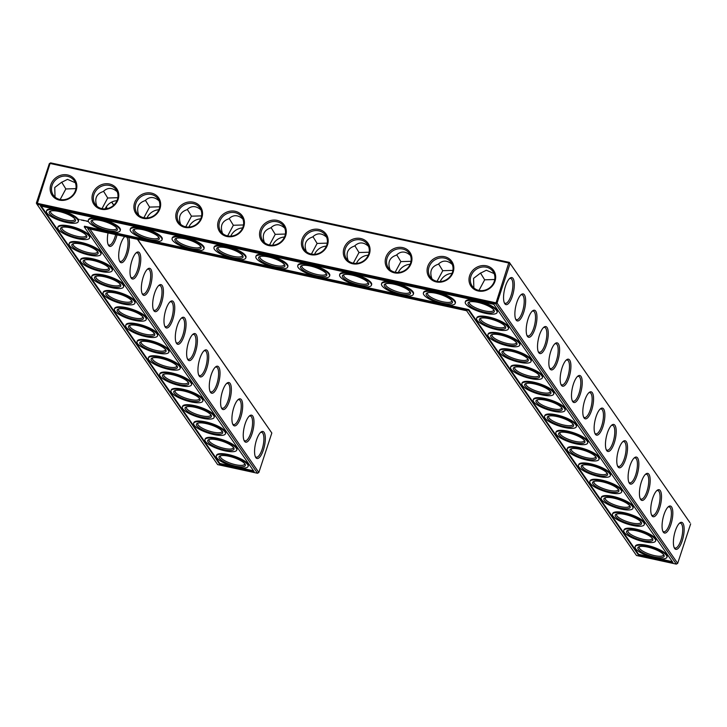 <?xml version="1.0" encoding="UTF-8"?>
<svg xmlns="http://www.w3.org/2000/svg" width="727" height="727" viewBox="0 0 727 727"><rect width="100%" height="100%" fill="white"/><g stroke="black" fill="none" stroke-linecap="round" stroke-linejoin="round"><path stroke-width="1.09" d="M137.412 239.31L271.825 433.01L137.603 239.356M113.83 205.096L111.731 202.07M50.663 162.875L50.063 163.475L508.755 262.992L495.723 303.859L497.059 303.077L510.036 263.601L508.755 262.992L509.354 262.392L689.968 522.668L509.354 262.392L50.663 162.875L49.327 163.648L36.35 203.124L497.059 303.077L677.673 563.352L676.337 564.125L495.723 303.859L37.032 204.332L217.646 464.608L257.512 473.259L258.848 472.486L89.884 228.996M674.111 547.458A12.732 4.262 102.2 0 0 675.065 548.076A12.732 4.262 102.2 0 0 681.926 536.535A12.732 4.262 102.2 0 0 680.463 523.186A12.732 4.262 102.2 0 0 679.345 523.358M113.73 205.187L111.604 202.124M639.569 546.577A12.732 3.571 -161.8 0 0 639.242 547.067A12.732 3.571 -161.8 0 0 639.615 548.494A12.732 3.571 -161.8 0 0 652.383 555.092A12.732 3.571 -161.8 0 0 663.433 555.019A12.732 3.571 -161.8 0 0 663.46 554.428M674.629 548.458A13.822 4.626 102.2 0 0 683.38 536.417A13.822 4.626 102.2 0 0 679.909 522.867A13.822 4.626 102.2 0 0 674.247 534.863A13.822 4.626 102.2 0 0 674.429 548.131A13.822 4.626 102.2 0 0 674.629 548.458M628.255 530.265A12.732 3.571 -161.8 0 0 627.919 530.746A12.732 3.571 -161.8 0 0 628.292 532.182A12.732 3.571 -161.8 0 0 641.06 538.771A12.732 3.571 -161.8 0 0 652.119 538.707A12.732 3.571 -161.8 0 0 652.137 538.116M662.788 531.137A12.732 4.262 102.2 0 0 663.742 531.755A12.732 4.262 102.2 0 0 670.603 520.214A12.732 4.262 102.2 0 0 669.14 506.873A12.732 4.262 102.2 0 0 668.022 507.037M271.825 433.01L258.848 472.486M165.22 327.059A13.822 4.626 102.2 0 0 173.971 315.027A13.822 4.626 102.2 0 0 170.5 301.469A13.822 4.626 102.2 0 0 164.847 313.473A13.822 4.626 102.2 0 0 165.02 326.732A13.822 4.626 102.2 0 0 165.22 327.059M153.906 310.738A13.822 4.626 102.2 0 0 162.657 298.706A13.822 4.626 102.2 0 0 159.186 285.157A13.822 4.626 102.2 0 0 153.524 297.152A13.822 4.626 102.2 0 0 153.697 310.42A13.822 4.626 102.2 0 0 153.906 310.738M142.583 294.426A13.822 4.626 102.2 0 0 151.334 282.394A13.822 4.626 102.2 0 0 147.863 268.845A13.822 4.626 102.2 0 0 142.201 280.84A13.822 4.626 102.2 0 0 142.383 294.099A13.822 4.626 102.2 0 0 142.583 294.426M131.26 278.105A13.822 4.626 102.2 0 0 140.011 266.073A13.822 4.626 102.2 0 0 136.54 252.523A13.822 4.626 102.2 0 0 130.878 264.519A13.822 4.626 102.2 0 0 131.06 277.787A13.822 4.626 102.2 0 0 131.26 278.105M124.78 236.566A13.822 4.626 102.2 0 0 119.446 248.761A13.822 4.626 102.2 0 0 119.737 261.466A13.822 4.626 102.2 0 0 119.937 261.793A13.822 4.626 102.2 0 0 127.216 255.032A13.822 4.626 102.2 0 0 128.67 237.411M108.023 232.931A13.822 4.626 102.2 0 0 108.414 245.153A13.822 4.626 102.2 0 0 108.614 245.481A13.822 4.626 102.2 0 0 117.038 234.894M106.787 208.685A13.822 4.626 102.2 0 0 106.515 206.468M255.804 457.583A13.822 4.626 102.2 0 0 264.555 445.551A13.822 4.626 102.2 0 0 261.084 432.002A13.822 4.626 102.2 0 0 255.431 443.997A13.822 4.626 102.2 0 0 255.604 457.265A13.822 4.626 102.2 0 0 255.804 457.583M244.481 441.271A13.822 4.626 102.2 0 0 253.232 429.239A13.822 4.626 102.2 0 0 249.761 415.69A13.822 4.626 102.2 0 0 244.108 427.685A13.822 4.626 102.2 0 0 244.281 440.944A13.822 4.626 102.2 0 0 244.481 441.271M233.158 424.95A13.822 4.626 102.2 0 0 241.909 412.918A13.822 4.626 102.2 0 0 238.438 399.368A13.822 4.626 102.2 0 0 232.785 411.364A13.822 4.626 102.2 0 0 232.958 424.632A13.822 4.626 102.2 0 0 233.158 424.95M221.835 408.638A13.822 4.626 102.2 0 0 230.586 396.606A13.822 4.626 102.2 0 0 227.115 383.056A13.822 4.626 102.2 0 0 221.462 395.052A13.822 4.626 102.2 0 0 221.635 408.31A13.822 4.626 102.2 0 0 221.835 408.638M210.512 392.326A13.822 4.626 102.2 0 0 219.263 380.285A13.822 4.626 102.2 0 0 215.792 366.735A13.822 4.626 102.2 0 0 210.139 378.74A13.822 4.626 102.2 0 0 210.312 391.998A13.822 4.626 102.2 0 0 210.512 392.326M199.189 376.004A13.822 4.626 102.2 0 0 207.94 363.973A13.822 4.626 102.2 0 0 204.469 350.423A13.822 4.626 102.2 0 0 198.816 362.419A13.822 4.626 102.2 0 0 198.989 375.686A13.822 4.626 102.2 0 0 199.189 376.004M187.866 359.692A13.822 4.626 102.2 0 0 196.617 347.651A13.822 4.626 102.2 0 0 193.146 334.102A13.822 4.626 102.2 0 0 187.493 346.107A13.822 4.626 102.2 0 0 187.666 359.365A13.822 4.626 102.2 0 0 187.866 359.692M176.543 343.371A13.822 4.626 102.2 0 0 185.294 331.339A13.822 4.626 102.2 0 0 181.823 317.79A13.822 4.626 102.2 0 0 176.17 329.785A13.822 4.626 102.2 0 0 176.343 343.053A13.822 4.626 102.2 0 0 176.543 343.371M36.35 203.124L37.032 204.332L50.063 163.475L49.327 163.648M478.202 290.973A13.786 12.404 -34.8 0 0 495.396 274.506A13.786 12.404 -34.8 0 0 473.404 269.735A13.786 12.404 -34.8 0 0 478.202 290.973M436.309 281.922A13.822 12.441 145.2 0 1 431.493 260.62A13.822 12.441 145.2 0 1 453.548 265.41A13.822 12.441 145.2 0 1 436.309 281.922M394.425 272.834A13.822 12.441 145.2 0 1 389.608 251.533A13.822 12.441 145.2 0 1 411.664 256.322A13.822 12.441 145.2 0 1 394.425 272.834M352.54 263.747A13.822 12.441 145.2 0 1 347.733 242.445A13.822 12.441 145.2 0 1 369.779 247.235A13.822 12.441 145.2 0 1 352.54 263.747M310.656 254.659A13.822 12.441 145.2 0 1 305.849 233.367A13.822 12.441 145.2 0 1 327.904 238.147A13.822 12.441 145.2 0 1 310.656 254.659M268.772 245.581A13.822 12.441 145.2 0 1 263.965 224.279A13.822 12.441 145.2 0 1 286.02 229.06A13.822 12.441 145.2 0 1 268.772 245.581M226.897 236.493A13.822 12.441 145.2 0 1 222.08 215.192A13.822 12.441 145.2 0 1 244.136 219.972A13.822 12.441 145.2 0 1 226.897 236.493M185.012 227.406A13.822 12.441 145.2 0 1 180.205 206.105A13.822 12.441 145.2 0 1 202.251 210.885A13.822 12.441 145.2 0 1 185.012 227.406M143.128 218.318A13.822 12.441 145.2 0 1 138.321 197.017A13.822 12.441 145.2 0 1 160.376 201.797A13.822 12.441 145.2 0 1 143.128 218.318M101.244 209.231A13.822 12.441 145.2 0 1 96.437 187.929A13.822 12.441 145.2 0 1 118.492 192.71A13.822 12.441 145.2 0 1 101.244 209.231M59.378 200.107A13.786 12.404 145.2 0 1 54.58 178.869A13.786 12.404 145.2 0 1 76.571 183.64A13.786 12.404 145.2 0 1 59.378 200.107M690.65 523.876L677.673 563.352M584.045 417.925A13.822 4.626 102.2 0 0 592.796 405.893A13.822 4.626 102.2 0 0 589.324 392.344A13.822 4.626 102.2 0 0 583.672 404.339A13.822 4.626 102.2 0 0 583.845 417.598A13.822 4.626 102.2 0 0 584.045 417.925M572.722 401.604A13.822 4.626 102.2 0 0 581.473 389.572A13.822 4.626 102.2 0 0 578.001 376.023A13.822 4.626 102.2 0 0 572.349 388.018A13.822 4.626 102.2 0 0 572.522 401.286A13.822 4.626 102.2 0 0 572.722 401.604M561.398 385.292A13.822 4.626 102.2 0 0 570.15 373.26A13.822 4.626 102.2 0 0 566.678 359.711A13.822 4.626 102.2 0 0 561.026 371.706A13.822 4.626 102.2 0 0 561.199 384.965A13.822 4.626 102.2 0 0 561.398 385.292M550.075 368.98A13.822 4.626 102.2 0 0 558.827 356.939A13.822 4.626 102.2 0 0 555.355 343.389A13.822 4.626 102.2 0 0 549.703 355.394A13.822 4.626 102.2 0 0 549.876 368.653A13.822 4.626 102.2 0 0 550.075 368.98M538.752 352.659A13.822 4.626 102.2 0 0 547.504 340.627A13.822 4.626 102.2 0 0 544.041 327.077A13.822 4.626 102.2 0 0 538.38 339.073A13.822 4.626 102.2 0 0 538.553 352.341A13.822 4.626 102.2 0 0 538.752 352.659M527.438 336.347A13.822 4.626 102.2 0 0 536.19 324.306A13.822 4.626 102.2 0 0 532.718 310.756A13.822 4.626 102.2 0 0 527.057 322.761A13.822 4.626 102.2 0 0 527.229 336.019A13.822 4.626 102.2 0 0 527.438 336.347M516.115 320.025A13.822 4.626 102.2 0 0 524.867 307.994A13.822 4.626 102.2 0 0 521.395 294.444A13.822 4.626 102.2 0 0 515.734 306.44A13.822 4.626 102.2 0 0 515.916 319.707A13.822 4.626 102.2 0 0 516.115 320.025M504.792 303.713A13.822 4.626 102.2 0 0 513.544 291.681A13.822 4.626 102.2 0 0 510.072 278.123A13.822 4.626 102.2 0 0 504.411 290.128A13.822 4.626 102.2 0 0 504.593 303.386A13.822 4.626 102.2 0 0 504.792 303.713M663.306 532.137A13.822 4.626 102.2 0 0 672.057 520.105A13.822 4.626 102.2 0 0 668.586 506.555A13.822 4.626 102.2 0 0 662.924 518.551A13.822 4.626 102.2 0 0 663.106 531.819A13.822 4.626 102.2 0 0 663.306 532.137M651.983 515.825A13.822 4.626 102.2 0 0 660.734 503.784A13.822 4.626 102.2 0 0 657.263 490.234A13.822 4.626 102.2 0 0 651.61 502.239A13.822 4.626 102.2 0 0 651.783 515.498A13.822 4.626 102.2 0 0 651.983 515.825M640.66 499.504A13.822 4.626 102.2 0 0 649.411 487.472A13.822 4.626 102.2 0 0 645.939 473.922A13.822 4.626 102.2 0 0 640.287 485.918A13.822 4.626 102.2 0 0 640.46 499.185A13.822 4.626 102.2 0 0 640.66 499.504M629.337 483.191A13.822 4.626 102.2 0 0 638.088 471.151A13.822 4.626 102.2 0 0 634.616 457.601A13.822 4.626 102.2 0 0 628.964 469.606A13.822 4.626 102.2 0 0 629.137 482.864A13.822 4.626 102.2 0 0 629.337 483.191M618.014 466.87A13.822 4.626 102.2 0 0 626.765 454.838A13.822 4.626 102.2 0 0 623.293 441.289A13.822 4.626 102.2 0 0 617.641 453.284A13.822 4.626 102.2 0 0 617.814 466.552A13.822 4.626 102.2 0 0 618.014 466.87M606.691 450.558A13.822 4.626 102.2 0 0 615.442 438.526A13.822 4.626 102.2 0 0 611.97 424.968A13.822 4.626 102.2 0 0 606.318 436.972A13.822 4.626 102.2 0 0 606.491 450.231A13.822 4.626 102.2 0 0 606.691 450.558M595.368 434.237A13.822 4.626 102.2 0 0 604.119 422.205A13.822 4.626 102.2 0 0 600.647 408.656A13.822 4.626 102.2 0 0 594.995 420.651A13.822 4.626 102.2 0 0 595.168 433.919A13.822 4.626 102.2 0 0 595.368 434.237M271.062 227.551L275.233 234.348L285.375 234.049M284.748 228.124C279.804 223.743 275.142 223.671 270.744 227.887C263.874 230.195 261.765 235.066 264.419 242.509M229.178 218.473L233.349 225.261L243.49 224.961M242.863 219.036C237.92 214.665 233.258 214.583 228.869 218.8C221.989 221.108 219.881 225.988 222.535 233.422M187.302 209.385L191.465 216.173L201.606 215.874M200.979 209.949C196.045 205.577 191.374 205.496 186.984 209.712C180.114 212.02 178.006 216.9 180.66 224.334M145.418 200.298L149.58 207.095L159.731 206.786M159.095 200.861C154.16 196.49 149.489 196.408 145.1 200.634C138.23 202.933 136.122 207.813 138.775 215.256M103.534 191.21L107.705 198.008L117.847 197.699M117.22 191.774C112.276 187.402 107.614 187.321 103.216 191.546C96.346 193.845 94.237 198.725 96.891 206.168M438.59 263.901L442.761 270.698L452.903 270.389M452.276 264.474C447.332 260.093 442.67 260.012 438.272 264.237C431.402 266.545 429.293 271.416 431.947 278.859M396.706 254.813L400.877 261.611L411.019 261.302M410.392 255.386C405.448 251.006 400.786 250.933 396.397 255.15C389.527 257.458 387.409 262.329 390.063 269.772M312.946 236.638L317.108 243.436L327.259 243.136M326.623 237.211C321.688 232.831 317.017 232.758 312.628 236.975C305.758 239.283 303.65 244.154 306.303 251.597M354.831 245.726L358.993 252.523L369.134 252.224M368.507 246.299C363.573 241.918 358.902 241.846 354.512 246.062C347.642 248.37 345.534 253.241 348.188 260.684M61.668 182.141L65.839 188.956L75.926 188.638M55.034 197.053L54.743 187.502L61.341 182.477L67.502 179.369L75.299 182.713M494.124 273.579L486.327 270.235L480.165 273.343L473.568 278.359L473.859 287.919M494.742 279.504L484.664 279.822L478.975 290.409M480.483 273.007L484.664 279.822M638.279 549.276A13.822 3.88 -161.8 0 0 654.073 556.909A13.822 3.88 -161.8 0 0 663.924 555.092A13.822 3.88 -161.8 0 0 652.228 548.349A13.822 3.88 -161.8 0 0 638.806 546.831A13.822 3.88 -161.8 0 0 638.279 549.276M626.956 532.955A13.822 3.88 -161.8 0 0 642.75 540.597A13.822 3.88 -161.8 0 0 652.601 538.771A13.822 3.88 -161.8 0 0 640.905 532.037A13.822 3.88 -161.8 0 0 627.483 530.51A13.822 3.88 -161.8 0 0 626.956 532.955M257.512 473.259L87.676 228.523L466.634 310.738L636.47 555.483L676.337 564.125M440.198 281.576A12.732 11.459 145.2 0 1 452.021 273.379M398.323 272.489A12.732 11.459 145.2 0 1 410.137 264.292M356.439 263.401A12.732 11.459 145.2 0 1 368.253 255.204M314.555 254.314A12.732 11.459 145.2 0 1 326.368 246.117M272.67 245.226A12.732 11.459 145.2 0 1 284.493 237.029M230.786 236.139A12.732 11.459 145.2 0 1 242.609 227.942M188.911 227.06A12.732 11.459 145.2 0 1 200.725 218.854M147.027 217.973A12.732 11.459 145.2 0 1 158.84 209.767M105.142 208.885A12.732 11.459 145.2 0 1 116.965 200.679M164.711 326.06A12.732 4.262 102.2 0 0 165.665 326.677A12.732 4.262 102.2 0 0 172.526 315.136A12.732 4.262 102.2 0 0 171.063 301.787A12.732 4.262 102.2 0 0 169.936 301.959M153.388 309.738A12.732 4.262 102.2 0 0 154.342 310.365A12.732 4.262 102.2 0 0 161.203 298.824A12.732 4.262 102.2 0 0 159.74 285.475A12.732 4.262 102.2 0 0 158.613 285.638M142.065 293.426A12.732 4.262 102.2 0 0 143.019 294.044A12.732 4.262 102.2 0 0 149.88 282.503A12.732 4.262 102.2 0 0 148.417 269.154A12.732 4.262 102.2 0 0 147.29 269.326M130.742 277.114A12.732 4.262 102.2 0 0 131.696 277.732A12.732 4.262 102.2 0 0 138.557 266.191A12.732 4.262 102.2 0 0 137.094 252.842A12.732 4.262 102.2 0 0 135.967 253.005M119.419 260.793A12.732 4.262 102.2 0 0 120.373 261.411A12.732 4.262 102.2 0 0 126.943 251.115A12.732 4.262 102.2 0 0 126.543 236.957M108.096 244.481A12.732 4.262 102.2 0 0 109.05 245.099A12.732 4.262 102.2 0 0 115.675 234.594M255.286 456.583A12.732 4.262 102.2 0 0 256.24 457.21A12.732 4.262 102.2 0 0 263.11 445.669A12.732 4.262 102.2 0 0 261.647 432.32A12.732 4.262 102.2 0 0 260.52 432.483M243.963 440.271A12.732 4.262 102.2 0 0 244.917 440.889A12.732 4.262 102.2 0 0 251.787 429.348A12.732 4.262 102.2 0 0 250.324 415.998A12.732 4.262 102.2 0 0 249.197 416.171M232.649 423.959A12.732 4.262 102.2 0 0 233.594 424.577A12.732 4.262 102.2 0 0 240.464 413.036A12.732 4.262 102.2 0 0 239.001 399.686A12.732 4.262 102.2 0 0 237.874 399.85M221.326 407.638A12.732 4.262 102.2 0 0 222.28 408.256A12.732 4.262 102.2 0 0 229.141 396.715A12.732 4.262 102.2 0 0 227.678 383.374A12.732 4.262 102.2 0 0 226.551 383.538M210.003 391.326A12.732 4.262 102.2 0 0 210.957 391.944A12.732 4.262 102.2 0 0 217.818 380.403A12.732 4.262 102.2 0 0 216.355 367.053A12.732 4.262 102.2 0 0 215.228 367.226M198.68 375.005A12.732 4.262 102.2 0 0 199.634 375.623A12.732 4.262 102.2 0 0 206.495 364.082A12.732 4.262 102.2 0 0 205.032 350.741A12.732 4.262 102.2 0 0 203.905 350.905M187.357 358.693A12.732 4.262 102.2 0 0 188.311 359.311A12.732 4.262 102.2 0 0 195.172 347.77A12.732 4.262 102.2 0 0 193.709 334.42A12.732 4.262 102.2 0 0 192.582 334.593M176.034 342.372A12.732 4.262 102.2 0 0 176.988 342.99A12.732 4.262 102.2 0 0 183.849 331.457A12.732 4.262 102.2 0 0 182.386 318.108A12.732 4.262 102.2 0 0 181.259 318.272M478.793 290.373A12.695 11.423 -34.8 0 0 492.288 285.138A12.695 11.423 -34.8 0 0 493.033 271.562A12.695 11.423 -34.8 0 0 476.094 269.408A12.695 11.423 -34.8 0 0 472.168 286.038A12.695 11.423 -34.8 0 0 478.793 290.373M436.9 281.322A12.732 11.459 145.2 0 1 430.257 276.969A12.732 11.459 145.2 0 1 434.192 260.302A12.732 11.459 145.2 0 1 451.185 262.447A12.732 11.459 145.2 0 1 450.44 276.069A12.732 11.459 145.2 0 1 436.9 281.322M395.025 272.234A12.732 11.459 145.2 0 1 388.382 267.881A12.732 11.459 145.2 0 1 392.307 251.215A12.732 11.459 145.2 0 1 409.301 253.359A12.732 11.459 145.2 0 1 408.556 266.982A12.732 11.459 145.2 0 1 395.025 272.234M353.14 263.147A12.732 11.459 145.2 0 1 346.497 258.794A12.732 11.459 145.2 0 1 350.423 242.127A12.732 11.459 145.2 0 1 367.417 244.272A12.732 11.459 145.2 0 1 366.672 257.894A12.732 11.459 145.2 0 1 353.14 263.147M311.256 254.059A12.732 11.459 145.2 0 1 304.613 249.706A12.732 11.459 145.2 0 1 308.539 233.04A12.732 11.459 145.2 0 1 325.532 235.194A12.732 11.459 145.2 0 1 324.787 248.807A12.732 11.459 145.2 0 1 311.256 254.059M269.372 244.972A12.732 11.459 145.2 0 1 262.729 240.619A12.732 11.459 145.2 0 1 266.664 223.952A12.732 11.459 145.2 0 1 283.657 226.106A12.732 11.459 145.2 0 1 282.903 239.728A12.732 11.459 145.2 0 1 269.372 244.972M227.496 235.884A12.732 11.459 145.2 0 1 220.844 231.531A12.732 11.459 145.2 0 1 224.779 214.865A12.732 11.459 145.2 0 1 241.773 217.019A12.732 11.459 145.2 0 1 241.028 230.641A12.732 11.459 145.2 0 1 227.496 235.884M185.612 226.797A12.732 11.459 145.2 0 1 178.969 222.453A12.732 11.459 145.2 0 1 182.895 205.777A12.732 11.459 145.2 0 1 199.889 207.931A12.732 11.459 145.2 0 1 199.143 221.553A12.732 11.459 145.2 0 1 185.612 226.797M143.728 217.709A12.732 11.459 145.2 0 1 137.085 213.365A12.732 11.459 145.2 0 1 141.011 196.69A12.732 11.459 145.2 0 1 158.004 198.844A12.732 11.459 145.2 0 1 157.259 212.466A12.732 11.459 145.2 0 1 143.728 217.709M101.844 208.622A12.732 11.459 145.2 0 1 95.201 204.278A12.732 11.459 145.2 0 1 99.136 187.602A12.732 11.459 145.2 0 1 116.12 189.756A12.732 11.459 145.2 0 1 115.375 203.378A12.732 11.459 145.2 0 1 101.844 208.622M59.977 199.507A12.695 11.423 145.2 0 1 53.353 195.172A12.695 11.423 145.2 0 1 57.269 178.542A12.695 11.423 145.2 0 1 74.209 180.687A12.695 11.423 145.2 0 1 73.463 194.273A12.695 11.423 145.2 0 1 59.977 199.507M583.536 416.925A12.732 4.262 102.2 0 0 584.49 417.543A12.732 4.262 102.2 0 0 591.351 406.002A12.732 4.262 102.2 0 0 589.888 392.653A12.732 4.262 102.2 0 0 588.761 392.825M572.213 400.613A12.732 4.262 102.2 0 0 573.167 401.231A12.732 4.262 102.2 0 0 580.028 389.69A12.732 4.262 102.2 0 0 578.565 376.341A12.732 4.262 102.2 0 0 577.438 376.513M560.89 384.292A12.732 4.262 102.2 0 0 561.844 384.91A12.732 4.262 102.2 0 0 568.705 373.369A12.732 4.262 102.2 0 0 567.242 360.029A12.732 4.262 102.2 0 0 566.115 360.192M549.567 367.98A12.732 4.262 102.2 0 0 550.521 368.598A12.732 4.262 102.2 0 0 557.382 357.057A12.732 4.262 102.2 0 0 555.919 343.707A12.732 4.262 102.2 0 0 554.792 343.88M538.244 351.659A12.732 4.262 102.2 0 0 539.198 352.277A12.732 4.262 102.2 0 0 546.059 340.736A12.732 4.262 102.2 0 0 544.596 327.395A12.732 4.262 102.2 0 0 543.469 327.559M526.921 335.347A12.732 4.262 102.2 0 0 527.875 335.965A12.732 4.262 102.2 0 0 534.736 324.424A12.732 4.262 102.2 0 0 533.273 311.074A12.732 4.262 102.2 0 0 532.146 311.247M515.597 319.026A12.732 4.262 102.2 0 0 516.552 319.653A12.732 4.262 102.2 0 0 523.413 308.112A12.732 4.262 102.2 0 0 521.95 294.762A12.732 4.262 102.2 0 0 520.823 294.926M504.274 302.714A12.732 4.262 102.2 0 0 505.229 303.332A12.732 4.262 102.2 0 0 512.09 291.791A12.732 4.262 102.2 0 0 510.627 278.441A12.732 4.262 102.2 0 0 509.509 278.614M651.465 514.825A12.732 4.262 102.2 0 0 652.419 515.443A12.732 4.262 102.2 0 0 659.28 503.902A12.732 4.262 102.2 0 0 657.817 490.552A12.732 4.262 102.2 0 0 656.699 490.725M640.142 498.504A12.732 4.262 102.2 0 0 641.096 499.122A12.732 4.262 102.2 0 0 647.966 487.581A12.732 4.262 102.2 0 0 646.494 474.24A12.732 4.262 102.2 0 0 645.376 474.404M628.819 482.192A12.732 4.262 102.2 0 0 629.773 482.81A12.732 4.262 102.2 0 0 636.643 471.269A12.732 4.262 102.2 0 0 635.18 457.919A12.732 4.262 102.2 0 0 634.053 458.092M617.505 465.871A12.732 4.262 102.2 0 0 618.45 466.498A12.732 4.262 102.2 0 0 625.32 454.957A12.732 4.262 102.2 0 0 623.857 441.607A12.732 4.262 102.2 0 0 622.73 441.771M606.182 449.559A12.732 4.262 102.2 0 0 607.127 450.177A12.732 4.262 102.2 0 0 613.997 438.635A12.732 4.262 102.2 0 0 612.534 425.286A12.732 4.262 102.2 0 0 611.407 425.459M594.859 433.247A12.732 4.262 102.2 0 0 595.813 433.865A12.732 4.262 102.2 0 0 602.674 422.323A12.732 4.262 102.2 0 0 601.211 408.974A12.732 4.262 102.2 0 0 600.084 409.137M269.517 245.008L275.233 234.348M311.401 254.087L317.108 243.436M227.642 235.921L233.349 225.261M185.758 226.833L191.465 216.173M143.873 217.746L149.58 207.095M101.989 208.658L107.705 198.008M60.15 199.543L65.839 188.956M437.045 281.349L442.761 270.698M395.17 272.262L400.877 261.611M353.286 263.174L358.993 252.523M635.598 548.694A16.739 4.698 -161.8 0 0 652.383 557.355A16.739 4.698 -161.8 0 0 666.913 557.264A16.739 4.698 -161.8 0 0 652.482 547.576A16.739 4.698 -161.8 0 0 635.116 546.813A16.739 4.698 -161.8 0 0 635.598 548.694M616.932 513.944A12.732 3.571 -161.8 0 0 616.596 514.434A12.732 3.571 -161.8 0 0 616.969 515.87A12.732 3.571 -161.8 0 0 629.736 522.459A12.732 3.571 -161.8 0 0 640.796 522.386A12.732 3.571 -161.8 0 0 640.814 521.795M624.275 532.373A16.739 4.698 -161.8 0 0 641.06 541.042A16.739 4.698 -161.8 0 0 655.59 540.952A16.739 4.698 -161.8 0 0 641.159 531.255A16.739 4.698 -161.8 0 0 623.793 530.492A16.739 4.698 -161.8 0 0 624.275 532.373M493.769 304.313L672.929 562.507L638.424 555.019L468.588 310.275L84.277 226.897L254.114 471.632L219.599 464.144L40.43 205.959L493.769 304.313M233.312 447.25A12.732 3.571 18.2 0 1 233.294 447.832A12.732 3.571 18.2 0 1 224.361 448.432A12.732 3.571 18.2 0 1 209.094 439.88A12.732 3.571 18.2 0 1 209.431 439.39M221.989 430.929A12.732 3.571 18.2 0 1 221.971 431.52A12.732 3.571 18.2 0 1 213.047 432.111A12.732 3.571 18.2 0 1 197.78 423.568A12.732 3.571 18.2 0 1 198.107 423.078M210.676 414.617A12.732 3.571 18.2 0 1 210.648 415.208A12.732 3.571 18.2 0 1 201.724 415.799A12.732 3.571 18.2 0 1 186.457 407.247A12.732 3.571 18.2 0 1 186.784 406.766M244.635 463.562A12.732 3.571 18.2 0 1 244.617 464.153A12.732 3.571 18.2 0 1 235.684 464.744A12.732 3.571 18.2 0 1 220.417 456.202A12.732 3.571 18.2 0 1 220.754 455.711M199.352 398.296A12.732 3.571 18.2 0 1 199.325 398.887A12.732 3.571 18.2 0 1 190.401 399.477A12.732 3.571 18.2 0 1 175.134 390.935A12.732 3.571 18.2 0 1 175.461 390.444M188.029 381.984A12.732 3.571 18.2 0 1 188.002 382.575A12.732 3.571 18.2 0 1 179.078 383.165A12.732 3.571 18.2 0 1 163.811 374.614A12.732 3.571 18.2 0 1 164.138 374.132M176.706 365.672A12.732 3.571 18.2 0 1 176.679 366.254A12.732 3.571 18.2 0 1 167.755 366.844A12.732 3.571 18.2 0 1 152.488 358.302A12.732 3.571 18.2 0 1 152.815 357.811M284.212 264.255A12.732 3.571 18.2 0 1 284.184 264.846A12.732 3.571 18.2 0 1 275.26 265.437A12.732 3.571 18.2 0 1 259.993 256.885A12.732 3.571 18.2 0 1 260.321 256.404M242.327 255.168A12.732 3.571 18.2 0 1 242.309 255.759A12.732 3.571 18.2 0 1 233.376 256.349A12.732 3.571 18.2 0 1 218.109 247.807A12.732 3.571 18.2 0 1 218.445 247.316M326.096 273.343A12.732 3.571 18.2 0 1 326.069 273.934A12.732 3.571 18.2 0 1 317.145 274.524A12.732 3.571 18.2 0 1 301.878 265.973A12.732 3.571 18.2 0 1 302.205 265.491M200.452 246.08A12.732 3.571 18.2 0 1 200.425 246.671A12.732 3.571 18.2 0 1 191.501 247.262A12.732 3.571 18.2 0 1 176.234 238.72A12.732 3.571 18.2 0 1 176.561 238.229M158.568 236.993A12.732 3.571 18.2 0 1 158.541 237.584A12.732 3.571 18.2 0 1 149.617 238.174A12.732 3.571 18.2 0 1 134.35 229.632A12.732 3.571 18.2 0 1 134.677 229.141M116.683 227.905A12.732 3.571 18.2 0 1 116.656 228.496A12.732 3.571 18.2 0 1 107.732 229.087A12.732 3.571 18.2 0 1 92.465 220.545A12.732 3.571 18.2 0 1 92.792 220.054M74.799 218.818A12.732 3.571 18.2 0 1 74.781 219.409A12.732 3.571 18.2 0 1 65.848 219.999A12.732 3.571 18.2 0 1 50.581 211.457A12.732 3.571 18.2 0 1 50.917 210.966M86.122 235.139A12.732 3.571 18.2 0 1 86.104 235.73A12.732 3.571 18.2 0 1 77.171 236.32A12.732 3.571 18.2 0 1 61.904 227.769A12.732 3.571 18.2 0 1 62.24 227.287M97.445 251.451A12.732 3.571 18.2 0 1 97.418 252.042A12.732 3.571 18.2 0 1 88.494 252.632A12.732 3.571 18.2 0 1 73.227 244.09A12.732 3.571 18.2 0 1 73.554 243.6M108.768 267.772A12.732 3.571 18.2 0 1 108.741 268.363A12.732 3.571 18.2 0 1 99.817 268.954A12.732 3.571 18.2 0 1 84.55 260.402A12.732 3.571 18.2 0 1 84.877 259.921M165.383 349.351A12.732 3.571 18.2 0 1 165.356 349.941A12.732 3.571 18.2 0 1 156.432 350.532A12.732 3.571 18.2 0 1 141.165 341.981A12.732 3.571 18.2 0 1 141.492 341.499M154.06 333.039A12.732 3.571 18.2 0 1 154.033 333.62A12.732 3.571 18.2 0 1 145.109 334.211A12.732 3.571 18.2 0 1 129.842 325.669A12.732 3.571 18.2 0 1 130.169 325.178M142.737 316.718A12.732 3.571 18.2 0 1 142.71 317.308A12.732 3.571 18.2 0 1 133.786 317.899A12.732 3.571 18.2 0 1 118.519 309.357A12.732 3.571 18.2 0 1 118.846 308.866M451.74 300.605A12.732 3.571 18.2 0 1 451.721 301.187A12.732 3.571 18.2 0 1 442.788 301.778A12.732 3.571 18.2 0 1 427.521 293.235A12.732 3.571 18.2 0 1 427.858 292.745M409.855 291.518A12.732 3.571 18.2 0 1 409.837 292.109A12.732 3.571 18.2 0 1 400.913 292.699A12.732 3.571 18.2 0 1 385.646 284.148A12.732 3.571 18.2 0 1 385.973 283.666M469.733 301.832A12.732 3.571 -161.8 0 0 469.406 302.323A12.732 3.571 -161.8 0 0 469.778 303.759A12.732 3.571 -161.8 0 0 482.546 310.347A12.732 3.571 -161.8 0 0 493.597 310.275A12.732 3.571 -161.8 0 0 493.624 309.693M131.414 300.405A12.732 3.571 18.2 0 1 131.387 300.987A12.732 3.571 18.2 0 1 122.463 301.578A12.732 3.571 18.2 0 1 107.196 293.036A12.732 3.571 18.2 0 1 107.523 292.545M120.091 284.084A12.732 3.571 18.2 0 1 120.064 284.675A12.732 3.571 18.2 0 1 111.14 285.266A12.732 3.571 18.2 0 1 95.873 276.723A12.732 3.571 18.2 0 1 96.2 276.233M367.98 282.43A12.732 3.571 18.2 0 1 367.953 283.021A12.732 3.571 18.2 0 1 359.029 283.612A12.732 3.571 18.2 0 1 343.762 275.06A12.732 3.571 18.2 0 1 344.089 274.579M605.609 497.632A12.732 3.571 -161.8 0 0 605.273 498.113A12.732 3.571 -161.8 0 0 605.646 499.549A12.732 3.571 -161.8 0 0 618.413 506.137A12.732 3.571 -161.8 0 0 629.473 506.074A12.732 3.571 -161.8 0 0 629.491 505.483M594.286 481.31A12.732 3.571 -161.8 0 0 593.95 481.801A12.732 3.571 -161.8 0 0 594.322 483.237A12.732 3.571 -161.8 0 0 607.09 489.825A12.732 3.571 -161.8 0 0 618.15 489.753A12.732 3.571 -161.8 0 0 618.168 489.171M582.963 464.998A12.732 3.571 -161.8 0 0 582.636 465.48A12.732 3.571 -161.8 0 0 582.999 466.916A12.732 3.571 -161.8 0 0 595.767 473.504A12.732 3.571 -161.8 0 0 606.827 473.441A12.732 3.571 -161.8 0 0 606.845 472.85M571.64 448.677A12.732 3.571 -161.8 0 0 571.313 449.168A12.732 3.571 -161.8 0 0 571.676 450.604A12.732 3.571 -161.8 0 0 584.453 457.192A12.732 3.571 -161.8 0 0 595.504 457.119A12.732 3.571 -161.8 0 0 595.522 456.538M537.671 399.732A12.732 3.571 -161.8 0 0 537.344 400.223A12.732 3.571 -161.8 0 0 537.707 401.649A12.732 3.571 -161.8 0 0 550.484 408.247A12.732 3.571 -161.8 0 0 561.535 408.174A12.732 3.571 -161.8 0 0 561.562 407.583M548.994 416.053A12.732 3.571 -161.8 0 0 548.667 416.535A12.732 3.571 -161.8 0 0 549.03 417.97A12.732 3.571 -161.8 0 0 561.807 424.559A12.732 3.571 -161.8 0 0 572.858 424.486A12.732 3.571 -161.8 0 0 572.885 423.905M526.348 383.42A12.732 3.571 -161.8 0 0 526.021 383.901A12.732 3.571 -161.8 0 0 526.384 385.337A12.732 3.571 -161.8 0 0 539.161 391.926A12.732 3.571 -161.8 0 0 550.212 391.862A12.732 3.571 -161.8 0 0 550.239 391.271M560.317 432.365A12.732 3.571 -161.8 0 0 559.99 432.856A12.732 3.571 -161.8 0 0 560.353 434.283A12.732 3.571 -161.8 0 0 573.13 440.871A12.732 3.571 -161.8 0 0 584.181 440.807A12.732 3.571 -161.8 0 0 584.208 440.217M481.056 318.153A12.732 3.571 -161.8 0 0 480.729 318.635A12.732 3.571 -161.8 0 0 481.101 320.071A12.732 3.571 -161.8 0 0 493.869 326.659A12.732 3.571 -161.8 0 0 504.92 326.596A12.732 3.571 -161.8 0 0 504.947 326.005M492.379 334.465A12.732 3.571 -161.8 0 0 492.052 334.956A12.732 3.571 -161.8 0 0 492.424 336.392A12.732 3.571 -161.8 0 0 505.192 342.98A12.732 3.571 -161.8 0 0 516.243 342.908A12.732 3.571 -161.8 0 0 516.27 342.326M515.025 367.099A12.732 3.571 -161.8 0 0 514.698 367.589A12.732 3.571 -161.8 0 0 515.07 369.016A12.732 3.571 -161.8 0 0 527.838 375.614A12.732 3.571 -161.8 0 0 538.889 375.541A12.732 3.571 -161.8 0 0 538.916 374.95M503.702 350.787A12.732 3.571 -161.8 0 0 503.375 351.268A12.732 3.571 -161.8 0 0 503.747 352.704A12.732 3.571 -161.8 0 0 516.515 359.292A12.732 3.571 -161.8 0 0 527.566 359.229A12.732 3.571 -161.8 0 0 527.593 358.638M635.116 546.813L635.334 546.15A16.739 4.698 18.2 0 1 652.701 546.913A16.739 4.698 18.2 0 1 667.132 556.6L666.913 557.264M615.633 516.643A13.822 3.88 -161.8 0 0 631.436 524.285A13.822 3.88 -161.8 0 0 641.287 522.459A13.822 3.88 -161.8 0 0 629.582 515.716A13.822 3.88 -161.8 0 0 616.16 514.198A13.822 3.88 -161.8 0 0 615.633 516.643M623.793 530.492L624.011 529.829A16.739 4.698 18.2 0 1 641.378 530.592A16.739 4.698 18.2 0 1 655.809 540.288L655.59 540.952M219.599 464.144L219.818 463.481L41.23 206.132M253.532 470.796L239.328 467.715M233.222 466.398L219.818 463.481M84.277 226.897L84.496 226.233L105.27 230.741M468.588 310.275L468.806 309.611L446.433 304.758M440.326 303.432L404.548 295.671M398.441 294.344L362.664 286.583M356.566 285.257L320.78 277.496M314.682 276.169L278.904 268.408M272.798 267.082L237.02 259.321M230.913 258.003L195.136 250.233M189.029 248.916L153.252 241.146M147.154 239.828L111.367 232.058M638.424 555.019L638.642 554.356L468.806 309.611M672.357 561.662L658.153 558.581M652.046 557.264L638.642 554.356M224.307 449.813A13.822 3.88 18.2 0 1 210.975 444.579A13.822 3.88 18.2 0 1 208.667 439.644A13.822 3.88 18.2 0 1 222.08 441.171A13.822 3.88 18.2 0 1 233.785 447.905A13.822 3.88 18.2 0 1 224.307 449.813M212.984 433.501A13.822 3.88 18.2 0 1 199.652 428.258A13.822 3.88 18.2 0 1 197.344 423.332A13.822 3.88 18.2 0 1 210.757 424.85A13.822 3.88 18.2 0 1 222.462 431.593A13.822 3.88 18.2 0 1 212.984 433.501M201.661 417.18A13.822 3.88 18.2 0 1 188.329 411.945A13.822 3.88 18.2 0 1 186.021 407.011A13.822 3.88 18.2 0 1 199.434 408.538A13.822 3.88 18.2 0 1 211.139 415.271A13.822 3.88 18.2 0 1 201.661 417.18M235.63 466.134A13.822 3.88 18.2 0 1 222.298 460.891A13.822 3.88 18.2 0 1 219.981 455.965A13.822 3.88 18.2 0 1 233.403 457.483A13.822 3.88 18.2 0 1 245.108 464.226A13.822 3.88 18.2 0 1 235.63 466.134M190.347 400.868A13.822 3.88 18.2 0 1 177.015 395.624A13.822 3.88 18.2 0 1 174.698 390.699A13.822 3.88 18.2 0 1 188.111 392.216A13.822 3.88 18.2 0 1 199.816 398.959A13.822 3.88 18.2 0 1 190.347 400.868M179.024 384.547A13.822 3.88 18.2 0 1 165.692 379.312A13.822 3.88 18.2 0 1 163.375 374.387A13.822 3.88 18.2 0 1 176.788 375.904A13.822 3.88 18.2 0 1 188.493 382.638A13.822 3.88 18.2 0 1 179.024 384.547M167.701 368.235A13.822 3.88 18.2 0 1 154.369 362.991A13.822 3.88 18.2 0 1 152.052 358.066A13.822 3.88 18.2 0 1 165.465 359.583A13.822 3.88 18.2 0 1 177.17 366.326A13.822 3.88 18.2 0 1 167.701 368.235M275.206 266.818A13.822 3.88 18.2 0 1 261.874 261.584A13.822 3.88 18.2 0 1 259.557 256.658A13.822 3.88 18.2 0 1 272.979 258.176A13.822 3.88 18.2 0 1 284.675 264.91A13.822 3.88 18.2 0 1 275.206 266.818M233.322 257.74A13.822 3.88 18.2 0 1 219.99 252.496A13.822 3.88 18.2 0 1 217.682 247.571A13.822 3.88 18.2 0 1 231.095 249.088A13.822 3.88 18.2 0 1 242.8 255.822A13.822 3.88 18.2 0 1 233.322 257.74M317.09 275.906A13.822 3.88 18.2 0 1 303.759 270.671A13.822 3.88 18.2 0 1 301.441 265.746A13.822 3.88 18.2 0 1 314.855 267.263A13.822 3.88 18.2 0 1 326.559 273.997A13.822 3.88 18.2 0 1 317.09 275.906M191.446 248.652A13.822 3.88 18.2 0 1 178.115 243.409A13.822 3.88 18.2 0 1 175.798 238.483A13.822 3.88 18.2 0 1 189.211 240.001A13.822 3.88 18.2 0 1 200.916 246.744A13.822 3.88 18.2 0 1 191.446 248.652M149.562 239.565A13.822 3.88 18.2 0 1 136.231 234.321A13.822 3.88 18.2 0 1 133.913 229.396A13.822 3.88 18.2 0 1 147.327 230.913A13.822 3.88 18.2 0 1 159.031 237.656A13.822 3.88 18.2 0 1 149.562 239.565M107.678 230.477A13.822 3.88 18.2 0 1 94.346 225.234A13.822 3.88 18.2 0 1 92.029 220.308A13.822 3.88 18.2 0 1 105.451 221.826A13.822 3.88 18.2 0 1 117.147 228.569A13.822 3.88 18.2 0 1 107.678 230.477M65.793 221.39A13.822 3.88 18.2 0 1 52.462 216.146A13.822 3.88 18.2 0 1 50.145 211.221A13.822 3.88 18.2 0 1 63.567 212.738A13.822 3.88 18.2 0 1 75.272 219.481A13.822 3.88 18.2 0 1 65.793 221.39M77.117 237.702A13.822 3.88 18.2 0 1 63.785 232.467A13.822 3.88 18.2 0 1 61.468 227.533A13.822 3.88 18.2 0 1 74.89 229.06A13.822 3.88 18.2 0 1 86.586 235.793A13.822 3.88 18.2 0 1 77.117 237.702M88.44 254.023A13.822 3.88 18.2 0 1 75.108 248.779A13.822 3.88 18.2 0 1 72.791 243.854A13.822 3.88 18.2 0 1 86.213 245.372A13.822 3.88 18.2 0 1 97.909 252.115A13.822 3.88 18.2 0 1 88.44 254.023M99.763 270.335A13.822 3.88 18.2 0 1 86.431 265.101A13.822 3.88 18.2 0 1 84.114 260.166A13.822 3.88 18.2 0 1 97.536 261.693A13.822 3.88 18.2 0 1 109.232 268.427A13.822 3.88 18.2 0 1 99.763 270.335M156.378 351.913A13.822 3.88 18.2 0 1 143.046 346.679A13.822 3.88 18.2 0 1 140.729 341.754A13.822 3.88 18.2 0 1 154.142 343.271A13.822 3.88 18.2 0 1 165.847 350.005A13.822 3.88 18.2 0 1 156.378 351.913M145.055 335.601A13.822 3.88 18.2 0 1 131.723 330.358A13.822 3.88 18.2 0 1 129.406 325.432A13.822 3.88 18.2 0 1 142.819 326.959A13.822 3.88 18.2 0 1 154.524 333.693A13.822 3.88 18.2 0 1 145.055 335.601M133.732 319.289A13.822 3.88 18.2 0 1 120.4 314.046A13.822 3.88 18.2 0 1 118.083 309.12A13.822 3.88 18.2 0 1 131.496 310.638A13.822 3.88 18.2 0 1 143.201 317.381A13.822 3.88 18.2 0 1 133.732 319.289M442.734 303.168A13.822 3.88 18.2 0 1 429.403 297.934A13.822 3.88 18.2 0 1 427.085 292.999A13.822 3.88 18.2 0 1 440.507 294.526A13.822 3.88 18.2 0 1 452.212 301.26A13.822 3.88 18.2 0 1 442.734 303.168M400.85 294.081A13.822 3.88 18.2 0 1 387.518 288.846A13.822 3.88 18.2 0 1 385.21 283.912A13.822 3.88 18.2 0 1 398.623 285.438A13.822 3.88 18.2 0 1 410.328 292.172A13.822 3.88 18.2 0 1 400.85 294.081M468.442 304.531A13.822 3.88 -161.8 0 0 484.237 312.174A13.822 3.88 -161.8 0 0 494.087 310.347A13.822 3.88 -161.8 0 0 482.392 303.613A13.822 3.88 -161.8 0 0 468.97 302.087A13.822 3.88 -161.8 0 0 468.442 304.531M122.409 302.968A13.822 3.88 18.2 0 1 109.077 297.734A13.822 3.88 18.2 0 1 106.76 292.799A13.822 3.88 18.2 0 1 120.182 294.326A13.822 3.88 18.2 0 1 131.878 301.06A13.822 3.88 18.2 0 1 122.409 302.968M111.086 286.656A13.822 3.88 18.2 0 1 97.754 281.413A13.822 3.88 18.2 0 1 95.437 276.487A13.822 3.88 18.2 0 1 108.859 278.005A13.822 3.88 18.2 0 1 120.555 284.748A13.822 3.88 18.2 0 1 111.086 286.656M358.974 284.993A13.822 3.88 18.2 0 1 345.643 279.759A13.822 3.88 18.2 0 1 343.326 274.824A13.822 3.88 18.2 0 1 356.739 276.351A13.822 3.88 18.2 0 1 368.444 283.085A13.822 3.88 18.2 0 1 358.974 284.993M604.31 500.33A13.822 3.88 -161.8 0 0 620.113 507.964A13.822 3.88 -161.8 0 0 629.964 506.137A13.822 3.88 -161.8 0 0 618.259 499.404A13.822 3.88 -161.8 0 0 604.837 497.886A13.822 3.88 -161.8 0 0 604.31 500.33M592.996 484.009A13.822 3.88 -161.8 0 0 608.79 491.652A13.822 3.88 -161.8 0 0 618.641 489.825A13.822 3.88 -161.8 0 0 606.936 483.082A13.822 3.88 -161.8 0 0 593.523 481.565A13.822 3.88 -161.8 0 0 592.996 484.009M581.673 467.697A13.822 3.88 -161.8 0 0 597.467 475.331A13.822 3.88 -161.8 0 0 607.318 473.504A13.822 3.88 -161.8 0 0 595.613 466.77A13.822 3.88 -161.8 0 0 582.2 465.253A13.822 3.88 -161.8 0 0 581.673 467.697M570.35 451.376A13.822 3.88 -161.8 0 0 586.144 459.019A13.822 3.88 -161.8 0 0 595.995 457.192A13.822 3.88 -161.8 0 0 584.29 450.458A13.822 3.88 -161.8 0 0 570.877 448.932A13.822 3.88 -161.8 0 0 570.35 451.376M536.381 402.431A13.822 3.88 -161.8 0 0 552.175 410.064A13.822 3.88 -161.8 0 0 562.026 408.247A13.822 3.88 -161.8 0 0 550.321 401.504A13.822 3.88 -161.8 0 0 536.908 399.986A13.822 3.88 -161.8 0 0 536.381 402.431M547.704 418.743A13.822 3.88 -161.8 0 0 563.498 426.385A13.822 3.88 -161.8 0 0 573.349 424.559A13.822 3.88 -161.8 0 0 561.644 417.825A13.822 3.88 -161.8 0 0 548.231 416.298A13.822 3.88 -161.8 0 0 547.704 418.743M525.058 386.11A13.822 3.88 -161.8 0 0 540.852 393.752A13.822 3.88 -161.8 0 0 550.702 391.926A13.822 3.88 -161.8 0 0 538.998 385.192A13.822 3.88 -161.8 0 0 525.585 383.665A13.822 3.88 -161.8 0 0 525.058 386.11M559.027 435.064A13.822 3.88 -161.8 0 0 574.821 442.698A13.822 3.88 -161.8 0 0 584.672 440.88A13.822 3.88 -161.8 0 0 572.967 434.137A13.822 3.88 -161.8 0 0 559.554 432.62A13.822 3.88 -161.8 0 0 559.027 435.064M479.765 320.852A13.822 3.88 -161.8 0 0 495.56 328.486A13.822 3.88 -161.8 0 0 505.41 326.659A13.822 3.88 -161.8 0 0 493.715 319.925A13.822 3.88 -161.8 0 0 480.293 318.408A13.822 3.88 -161.8 0 0 479.765 320.852M491.088 337.164A13.822 3.88 -161.8 0 0 506.883 344.807A13.822 3.88 -161.8 0 0 516.733 342.98A13.822 3.88 -161.8 0 0 505.029 336.237A13.822 3.88 -161.8 0 0 491.616 334.72A13.822 3.88 -161.8 0 0 491.088 337.164M513.735 369.798A13.822 3.88 -161.8 0 0 529.529 377.44A13.822 3.88 -161.8 0 0 539.379 375.614A13.822 3.88 -161.8 0 0 527.675 368.871A13.822 3.88 -161.8 0 0 514.262 367.353A13.822 3.88 -161.8 0 0 513.735 369.798M502.412 353.486A13.822 3.88 -161.8 0 0 518.206 361.119A13.822 3.88 -161.8 0 0 528.056 359.292A13.822 3.88 -161.8 0 0 516.352 352.559A13.822 3.88 -161.8 0 0 502.939 351.041A13.822 3.88 -161.8 0 0 502.412 353.486M46.455 211.203A16.739 4.698 18.2 0 1 63.822 211.966A16.739 4.698 18.2 0 1 78.252 221.653A16.739 4.698 18.2 0 1 66.52 222.435A16.739 4.698 18.2 0 1 46.455 211.203L46.673 210.539A16.739 4.698 18.2 0 1 55.434 209.222M61.541 210.539A16.739 4.698 18.2 0 1 78.471 220.99L78.252 221.653M79.334 219.509L78.78 219.209L79.334 219.509M81.433 220.117L80.633 219.654L81.451 220.081M82.524 220.354L81.942 220.081L82.542 220.317M83.514 220.563L82.551 220.072L83.541 220.481M84.396 220.744L83.787 220.608L84.377 220.708M83.605 220.281L84.114 220.399L83.605 220.281M85.922 220.963L85.132 220.654L85.922 220.963M87.649 221.517L86.268 220.917L87.831 221.471M57.778 227.515L57.996 226.851A16.739 4.698 18.2 0 1 75.363 227.615A16.739 4.698 18.2 0 1 89.794 237.311L89.575 237.974A16.739 4.698 18.2 0 1 77.844 238.747A16.739 4.698 18.2 0 1 57.778 227.515A16.739 4.698 18.2 0 1 75.145 228.278A16.739 4.698 18.2 0 1 89.575 237.974M88.34 220.29A16.739 4.698 18.2 0 1 105.706 221.053A16.739 4.698 18.2 0 1 120.137 230.741A16.739 4.698 18.2 0 1 108.405 231.522A16.739 4.698 18.2 0 1 88.34 220.29L88.558 219.627A16.739 4.698 18.2 0 1 97.318 218.3M103.425 219.627A16.739 4.698 18.2 0 1 120.355 230.077L120.137 230.741M130.224 229.378A16.739 4.698 18.2 0 1 147.581 230.141A16.739 4.698 18.2 0 1 162.012 239.828A16.739 4.698 18.2 0 1 150.289 240.61A16.739 4.698 18.2 0 1 130.224 229.378L130.442 228.714A16.739 4.698 18.2 0 1 139.202 227.387M145.3 228.714A16.739 4.698 18.2 0 1 162.23 239.165L162.012 239.828M69.101 243.836L69.319 243.172A16.739 4.698 18.2 0 1 86.686 243.936A16.739 4.698 18.2 0 1 101.117 253.623L100.899 254.286A16.739 4.698 18.2 0 1 89.167 255.068A16.739 4.698 18.2 0 1 69.101 243.836A16.739 4.698 18.2 0 1 86.468 244.599A16.739 4.698 18.2 0 1 100.899 254.286M80.424 260.148L80.642 259.484A16.739 4.698 18.2 0 1 98.009 260.248A16.739 4.698 18.2 0 1 112.44 269.944L112.222 270.608A16.739 4.698 18.2 0 1 100.49 271.38A16.739 4.698 18.2 0 1 80.424 260.148A16.739 4.698 18.2 0 1 97.791 260.911A16.739 4.698 18.2 0 1 112.222 270.608M172.099 238.465A16.739 4.698 18.2 0 1 189.465 239.228A16.739 4.698 18.2 0 1 203.896 248.916A16.739 4.698 18.2 0 1 192.164 249.697A16.739 4.698 18.2 0 1 172.099 238.465L172.317 237.802A16.739 4.698 18.2 0 1 181.087 236.475M187.184 237.802A16.739 4.698 18.2 0 1 204.114 248.252L203.896 248.916M213.983 247.553A16.739 4.698 18.2 0 1 231.35 248.316A16.739 4.698 18.2 0 1 245.781 258.003A16.739 4.698 18.2 0 1 234.049 258.776A16.739 4.698 18.2 0 1 213.983 247.553L214.201 246.889A16.739 4.698 18.2 0 1 222.962 245.562M229.069 246.889A16.739 4.698 18.2 0 1 245.999 257.34L245.781 258.003M91.747 276.469L91.965 275.806A16.739 4.698 18.2 0 1 109.332 276.569A16.739 4.698 18.2 0 1 123.763 286.256L123.545 286.92A16.739 4.698 18.2 0 1 111.813 287.701A16.739 4.698 18.2 0 1 91.747 276.469A16.739 4.698 18.2 0 1 109.114 277.232A16.739 4.698 18.2 0 1 123.545 286.92M103.07 292.781L103.289 292.118A16.739 4.698 18.2 0 1 120.655 292.881A16.739 4.698 18.2 0 1 135.086 302.568L134.868 303.232A16.739 4.698 18.2 0 1 123.136 304.013A16.739 4.698 18.2 0 1 103.07 292.781A16.739 4.698 18.2 0 1 120.437 293.544A16.739 4.698 18.2 0 1 134.868 303.232M114.393 309.102L114.612 308.439A16.739 4.698 18.2 0 1 131.978 309.202A16.739 4.698 18.2 0 1 146.409 318.889L146.191 319.553A16.739 4.698 18.2 0 1 134.459 320.325A16.739 4.698 18.2 0 1 114.393 309.102A16.739 4.698 18.2 0 1 131.76 309.866A16.739 4.698 18.2 0 1 146.191 319.553M125.716 325.414L125.935 324.751A16.739 4.698 18.2 0 1 143.292 325.514A16.739 4.698 18.2 0 1 157.732 335.202L157.514 335.865A16.739 4.698 18.2 0 1 145.782 336.646A16.739 4.698 18.2 0 1 125.716 325.414A16.739 4.698 18.2 0 1 143.074 326.178A16.739 4.698 18.2 0 1 157.514 335.865M255.868 256.631A16.739 4.698 18.2 0 1 273.234 257.403A16.739 4.698 18.2 0 1 287.665 267.091A16.739 4.698 18.2 0 1 275.933 267.863A16.739 4.698 18.2 0 1 255.868 256.631L256.086 255.968A16.739 4.698 18.2 0 1 264.846 254.65M270.953 255.977A16.739 4.698 18.2 0 1 287.883 266.427L287.665 267.091M297.752 265.718A16.739 4.698 18.2 0 1 315.118 266.491A16.739 4.698 18.2 0 1 329.549 276.178A16.739 4.698 18.2 0 1 317.817 276.951A16.739 4.698 18.2 0 1 297.752 265.718L297.97 265.055A16.739 4.698 18.2 0 1 306.73 263.737M312.828 265.064A16.739 4.698 18.2 0 1 329.767 275.515L329.549 276.178M339.627 274.806A16.739 4.698 18.2 0 1 356.993 275.569A16.739 4.698 18.2 0 1 371.424 285.266A16.739 4.698 18.2 0 1 359.692 286.038A16.739 4.698 18.2 0 1 339.627 274.806L339.845 274.143A16.739 4.698 18.2 0 1 348.615 272.825M354.712 274.152A16.739 4.698 18.2 0 1 371.642 284.602L371.424 285.266M381.511 283.893A16.739 4.698 18.2 0 1 398.878 284.657A16.739 4.698 18.2 0 1 413.309 294.353A16.739 4.698 18.2 0 1 401.577 295.126A16.739 4.698 18.2 0 1 381.511 283.893L381.73 283.23A16.739 4.698 18.2 0 1 390.49 281.912M396.597 283.239A16.739 4.698 18.2 0 1 413.527 293.69L413.309 294.353M423.396 292.981A16.739 4.698 18.2 0 1 440.762 293.744A16.739 4.698 18.2 0 1 455.193 303.432A16.739 4.698 18.2 0 1 443.461 304.213A16.739 4.698 18.2 0 1 423.396 292.981L423.614 292.318A16.739 4.698 18.2 0 1 432.374 291M438.481 292.318A16.739 4.698 18.2 0 1 455.411 302.768L455.193 303.432M465.28 302.068A16.739 4.698 -161.8 0 0 465.762 303.95A16.739 4.698 -161.8 0 0 482.546 312.61A16.739 4.698 -161.8 0 0 497.077 312.519A16.739 4.698 -161.8 0 0 482.646 302.832A16.739 4.698 -161.8 0 0 465.28 302.068L465.498 301.405A16.739 4.698 18.2 0 1 474.258 300.087M480.365 301.405A16.739 4.698 18.2 0 1 497.295 311.856L497.077 312.519M476.603 318.381L476.821 317.717A16.739 4.698 18.2 0 1 494.187 318.49A16.739 4.698 18.2 0 1 508.618 328.177L508.4 328.84A16.739 4.698 -161.8 0 0 493.969 319.153A16.739 4.698 -161.8 0 0 476.603 318.381A16.739 4.698 -161.8 0 0 477.085 320.271A16.739 4.698 -161.8 0 0 493.869 328.931A16.739 4.698 -161.8 0 0 508.4 328.84M487.926 334.702L488.144 334.038A16.739 4.698 18.2 0 1 505.51 334.802A16.739 4.698 18.2 0 1 519.941 344.489L519.723 345.152A16.739 4.698 -161.8 0 0 505.292 335.465A16.739 4.698 -161.8 0 0 487.926 334.702A16.739 4.698 -161.8 0 0 488.408 336.583A16.739 4.698 -161.8 0 0 505.192 345.243A16.739 4.698 -161.8 0 0 519.723 345.152M499.249 351.014L499.467 350.35A16.739 4.698 18.2 0 1 516.824 351.123A16.739 4.698 18.2 0 1 531.264 360.81L531.046 361.473A16.739 4.698 -161.8 0 0 516.606 351.786A16.739 4.698 -161.8 0 0 499.249 351.014A16.739 4.698 -161.8 0 0 499.731 352.904A16.739 4.698 -161.8 0 0 516.515 361.564A16.739 4.698 -161.8 0 0 531.046 361.473M510.572 367.335L510.79 366.672A16.739 4.698 18.2 0 1 528.147 367.435A16.739 4.698 18.2 0 1 542.578 377.122L542.36 377.786A16.739 4.698 -161.8 0 0 527.929 368.098A16.739 4.698 -161.8 0 0 510.572 367.335A16.739 4.698 -161.8 0 0 511.054 369.216A16.739 4.698 -161.8 0 0 527.838 377.876A16.739 4.698 -161.8 0 0 542.36 377.786M521.886 383.647L522.104 382.984A16.739 4.698 18.2 0 1 539.47 383.747A16.739 4.698 18.2 0 1 553.901 393.443L553.683 394.107A16.739 4.698 -161.8 0 0 539.252 384.41A16.739 4.698 -161.8 0 0 521.886 383.647A16.739 4.698 -161.8 0 0 522.377 385.528A16.739 4.698 -161.8 0 0 539.161 394.198A16.739 4.698 -161.8 0 0 553.683 394.107M533.209 399.968L533.427 399.305A16.739 4.698 18.2 0 1 550.793 400.068A16.739 4.698 18.2 0 1 565.224 409.755L565.006 410.419A16.739 4.698 -161.8 0 0 550.575 400.731A16.739 4.698 -161.8 0 0 533.209 399.968A16.739 4.698 -161.8 0 0 533.7 401.849A16.739 4.698 -161.8 0 0 550.484 410.51A16.739 4.698 -161.8 0 0 565.006 410.419M544.532 416.28L544.75 415.617A16.739 4.698 18.2 0 1 562.116 416.38A16.739 4.698 18.2 0 1 576.547 426.077L576.329 426.74A16.739 4.698 -161.8 0 0 561.898 417.044A16.739 4.698 -161.8 0 0 544.532 416.28A16.739 4.698 -161.8 0 0 545.023 418.161A16.739 4.698 -161.8 0 0 561.807 426.822A16.739 4.698 -161.8 0 0 576.329 426.74M137.03 341.726L137.249 341.063A16.739 4.698 18.2 0 1 154.615 341.835A16.739 4.698 18.2 0 1 169.046 351.523L168.828 352.186A16.739 4.698 18.2 0 1 157.096 352.958A16.739 4.698 18.2 0 1 137.03 341.726A16.739 4.698 18.2 0 1 154.397 342.499A16.739 4.698 18.2 0 1 168.828 352.186M148.353 358.047L148.572 357.384A16.739 4.698 18.2 0 1 165.938 358.147A16.739 4.698 18.2 0 1 180.369 367.835L180.151 368.498A16.739 4.698 18.2 0 1 168.419 369.28A16.739 4.698 18.2 0 1 148.353 358.047A16.739 4.698 18.2 0 1 165.72 358.811A16.739 4.698 18.2 0 1 180.151 368.498M159.676 374.36L159.895 373.696A16.739 4.698 18.2 0 1 177.261 374.46A16.739 4.698 18.2 0 1 191.692 384.156L191.474 384.819A16.739 4.698 18.2 0 1 179.742 385.592A16.739 4.698 18.2 0 1 159.676 374.36A16.739 4.698 18.2 0 1 177.043 375.123A16.739 4.698 18.2 0 1 191.474 384.819M170.999 390.681L171.218 390.017A16.739 4.698 18.2 0 1 188.584 390.781A16.739 4.698 18.2 0 1 203.015 400.468L202.797 401.131A16.739 4.698 18.2 0 1 191.065 401.913A16.739 4.698 18.2 0 1 170.999 390.681A16.739 4.698 18.2 0 1 188.366 391.444A16.739 4.698 18.2 0 1 202.797 401.131M182.323 406.993L182.541 406.329A16.739 4.698 18.2 0 1 199.907 407.093A16.739 4.698 18.2 0 1 214.338 416.789L214.12 417.452A16.739 4.698 18.2 0 1 202.388 418.225A16.739 4.698 18.2 0 1 182.323 406.993A16.739 4.698 18.2 0 1 199.689 407.756A16.739 4.698 18.2 0 1 214.12 417.452M193.646 423.314L193.864 422.651A16.739 4.698 18.2 0 1 211.23 423.414A16.739 4.698 18.2 0 1 225.661 433.101L225.443 433.765A16.739 4.698 18.2 0 1 213.711 434.546A16.739 4.698 18.2 0 1 193.646 423.314A16.739 4.698 18.2 0 1 211.012 424.077A16.739 4.698 18.2 0 1 225.443 433.765M204.969 439.626L205.187 438.963A16.739 4.698 18.2 0 1 222.553 439.726A16.739 4.698 18.2 0 1 236.984 449.413L236.766 450.077A16.739 4.698 18.2 0 1 225.034 450.858A16.739 4.698 18.2 0 1 204.969 439.626A16.739 4.698 18.2 0 1 222.335 440.389A16.739 4.698 18.2 0 1 236.766 450.077M216.292 455.947L216.51 455.284A16.739 4.698 18.2 0 1 233.876 456.047A16.739 4.698 18.2 0 1 248.307 465.734L248.089 466.398A16.739 4.698 18.2 0 1 236.357 467.17A16.739 4.698 18.2 0 1 216.292 455.947A16.739 4.698 18.2 0 1 233.658 456.71A16.739 4.698 18.2 0 1 248.089 466.398M555.855 432.601L556.073 431.938A16.739 4.698 18.2 0 1 573.439 432.701A16.739 4.698 18.2 0 1 587.87 442.389L587.652 443.052A16.739 4.698 -161.8 0 0 573.221 433.365A16.739 4.698 -161.8 0 0 555.855 432.601A16.739 4.698 -161.8 0 0 556.346 434.482A16.739 4.698 -161.8 0 0 573.13 443.143A16.739 4.698 -161.8 0 0 587.652 443.052M567.178 448.913L567.396 448.25A16.739 4.698 18.2 0 1 584.762 449.013A16.739 4.698 18.2 0 1 599.193 458.701L598.975 459.364A16.739 4.698 -161.8 0 0 584.544 449.677A16.739 4.698 -161.8 0 0 567.178 448.913A16.739 4.698 -161.8 0 0 567.669 450.795A16.739 4.698 -161.8 0 0 584.453 459.455A16.739 4.698 -161.8 0 0 598.975 459.364M578.501 465.225L578.719 464.562A16.739 4.698 18.2 0 1 596.085 465.335A16.739 4.698 18.2 0 1 610.516 475.022L610.298 475.685A16.739 4.698 -161.8 0 0 595.867 465.998A16.739 4.698 -161.8 0 0 578.501 465.225A16.739 4.698 -161.8 0 0 578.992 467.116A16.739 4.698 -161.8 0 0 595.776 475.776A16.739 4.698 -161.8 0 0 610.298 475.685M589.824 481.547L590.042 480.883A16.739 4.698 18.2 0 1 607.408 481.647A16.739 4.698 18.2 0 1 621.839 491.334L621.621 491.997A16.739 4.698 -161.8 0 0 607.19 482.31A16.739 4.698 -161.8 0 0 589.824 481.547A16.739 4.698 -161.8 0 0 590.315 483.428A16.739 4.698 -161.8 0 0 607.09 492.088A16.739 4.698 -161.8 0 0 621.621 491.997M601.147 497.859L601.365 497.195A16.739 4.698 18.2 0 1 618.732 497.968A16.739 4.698 18.2 0 1 633.162 507.655L632.944 508.318A16.739 4.698 -161.8 0 0 618.513 498.631A16.739 4.698 -161.8 0 0 601.147 497.859A16.739 4.698 -161.8 0 0 601.629 499.749A16.739 4.698 -161.8 0 0 618.413 508.409A16.739 4.698 -161.8 0 0 632.944 508.318M612.47 514.18L612.688 513.516A16.739 4.698 18.2 0 1 630.055 514.28A16.739 4.698 18.2 0 1 644.486 523.967L644.267 524.63A16.739 4.698 -161.8 0 0 629.836 514.943A16.739 4.698 -161.8 0 0 612.47 514.18A16.739 4.698 -161.8 0 0 612.952 516.061A16.739 4.698 -161.8 0 0 629.736 524.721A16.739 4.698 -161.8 0 0 644.267 524.63M86.613 221.208L87.067 221.317M87.603 221.181L86.758 221.026"/></g></svg>
